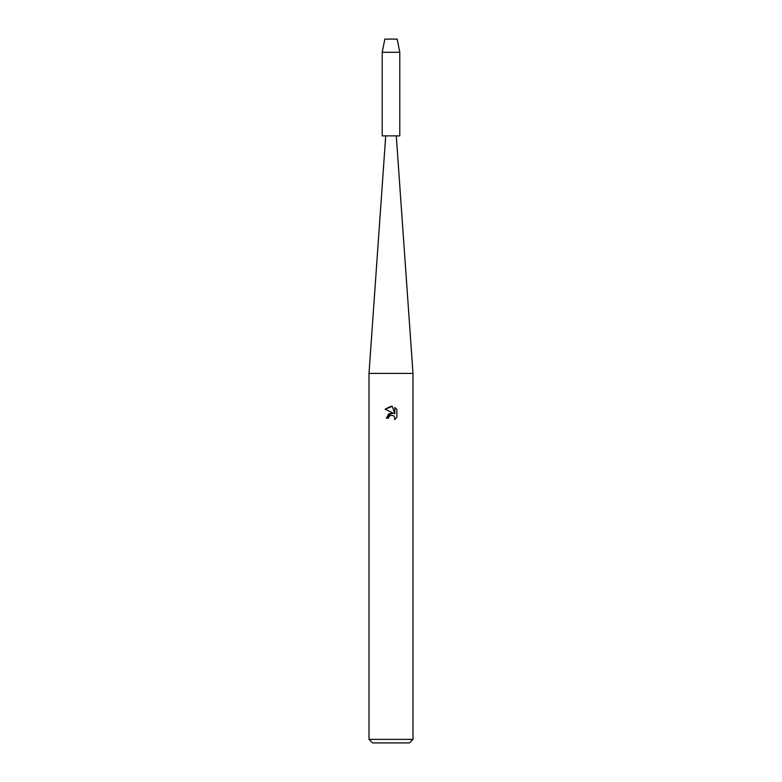 <?xml version="1.0" encoding="UTF-8"?>
<svg xmlns="http://www.w3.org/2000/svg" width="782" height="782" viewBox="0 0 782 782"><rect width="100%" height="100%" fill="white"/><g stroke="black" fill="none" stroke-linecap="round" stroke-linejoin="round"><path stroke-width="1.17" d="M397.158 39.1L384.842 39.1L397.158 39.1L399.798 52.296L399.798 135.873L382.202 135.873L382.202 52.296L399.798 52.296M385.722 135.873L369.006 373.405L412.994 373.405L412.994 739.381L369.006 739.381L372.525 742.9L409.475 742.9L412.994 739.381M388.859 416.767L390.98 415.095L388.859 416.767L388.527 418.194L386.445 418.194L391 412.994L393.522 413.297L385.115 409.162L391 406.259L392.281 406.396L394.842 413.786L394.842 407.461L396.885 409.524L396.885 417.324L394.519 419.592L394.851 418.175L393.923 415.946L391 415.095L393.923 415.946L394.851 418.175L394.519 419.592L396.885 417.324M388.527 418.194L388.742 417.041M393.522 413.297L388.674 413.883L386.445 418.194M396.885 409.524L394.842 407.461M392.281 406.396L385.115 409.162M396.279 135.873L412.994 373.405M369.006 373.405L369.006 739.381M384.842 39.1L382.202 52.296"/></g></svg>
